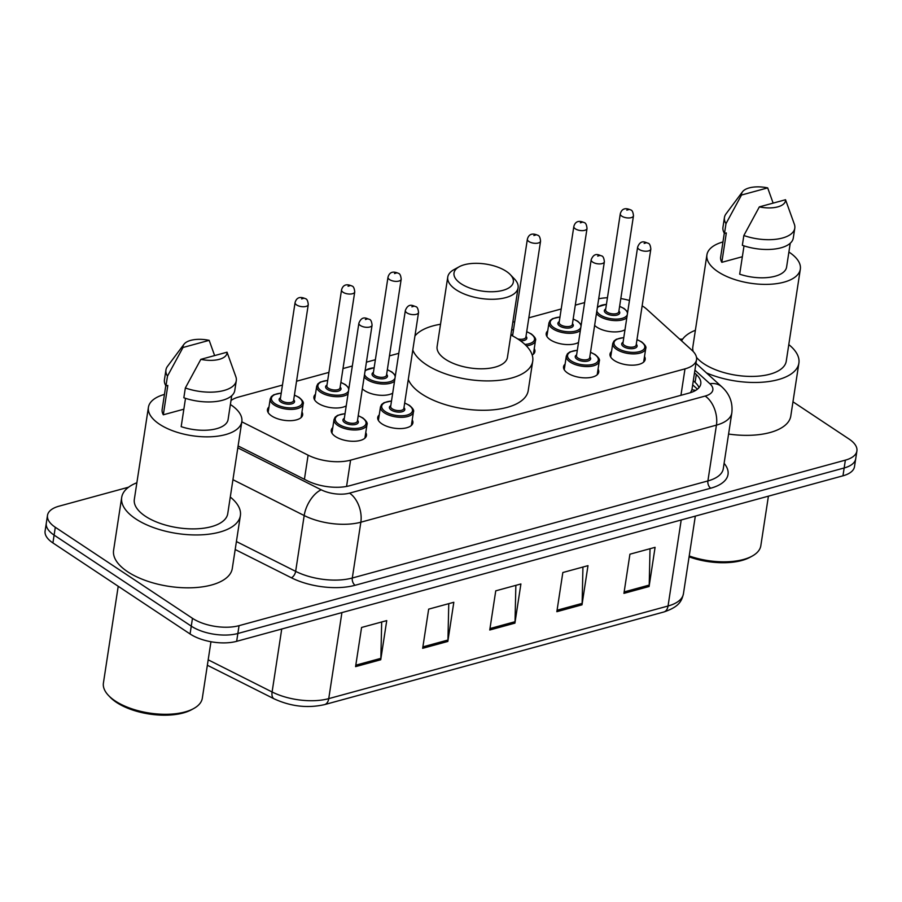 <?xml version="1.0" encoding="UTF-8"?>
<svg xmlns="http://www.w3.org/2000/svg" width="902" height="902" viewBox="0 0 902 902"><rect width="100%" height="100%" fill="white"/><g stroke="black" fill="none" stroke-linecap="round" stroke-linejoin="round"><path stroke-width="1.35" d="M598.049 369.2A17.792 8.073 -171.3 0 1 598.725 372.143A17.792 8.073 -171.3 0 1 586.65 377.859A17.792 8.073 -171.3 0 1 567.719 373.112A17.792 8.073 -171.3 0 1 563.558 366.764A17.792 8.073 -171.3 0 1 565.08 364.149M412.214 419.926A17.792 8.073 -171.3 0 1 412.89 422.869A17.792 8.073 -171.3 0 1 400.826 428.585A17.792 8.073 -171.3 0 1 381.896 423.85A17.792 8.073 -171.3 0 1 377.724 417.491A17.792 8.073 -171.3 0 1 379.246 414.886M365.761 432.61A17.792 8.073 -171.3 0 1 366.438 435.553A17.792 8.073 -171.3 0 1 354.362 441.27A17.792 8.073 -171.3 0 1 335.431 436.523A17.792 8.073 -171.3 0 1 331.271 430.175A17.792 8.073 -171.3 0 1 332.793 427.571M644.513 356.515A17.792 8.073 -171.3 0 1 645.178 359.458A17.792 8.073 -171.3 0 1 633.114 365.175A17.792 8.073 -171.3 0 1 614.183 360.428A17.792 8.073 -171.3 0 1 610.011 354.08A17.792 8.073 -171.3 0 1 611.545 351.464M346.233 405.844A17.792 8.073 -171.3 0 1 318.09 403.262A17.792 8.073 -171.3 0 1 313.919 396.903A17.792 8.073 -171.3 0 1 315.441 394.298M301.956 412.022A17.792 8.073 -171.3 0 1 302.632 414.965A17.792 8.073 -171.3 0 1 290.557 420.682A17.792 8.073 -171.3 0 1 271.626 415.935A17.792 8.073 -171.3 0 1 267.466 409.587A17.792 8.073 -171.3 0 1 268.988 406.971M534.243 348.612A17.792 8.073 -171.3 0 1 534.92 351.555A17.792 8.073 -171.3 0 1 532.191 355.038M392.697 393.171A17.792 8.073 -171.3 0 1 364.543 390.577A17.792 8.073 -171.3 0 1 362.345 388.796M578.532 342.433A17.792 8.073 -171.3 0 1 550.378 339.84A17.792 8.073 -171.3 0 1 546.206 333.492A17.792 8.073 -171.3 0 1 547.74 330.876M624.985 329.749A17.792 8.073 -171.3 0 1 596.831 327.167A17.792 8.073 -171.3 0 1 594.632 325.385M241.804 421.809L308.101 455.172A33.351 15.142 8.7 0 0 350.585 460.155L684.99 368.873A33.351 15.142 8.7 0 0 696.524 359.695A33.351 15.142 8.7 0 0 692.048 350.359L646.734 309.194A33.351 15.142 8.7 0 0 643.397 306.624A33.351 15.142 8.7 0 0 642.145 305.834M690.504 392.663L691.913 389.788A33.351 24.523 -47.8 0 1 695.611 390.442M629.461 300.479A33.351 15.142 8.7 0 0 620.813 298.573M607.452 297.739A33.351 15.142 8.7 0 0 598.702 298.799M282.461 385.075L238.748 397.015A33.351 15.142 8.7 0 0 230.991 400.533M584.62 302.587L575.296 305.135M561.213 308.98L528.831 317.82M514.749 321.664L512.821 322.194M398.785 353.325L389.461 355.873M375.379 359.718L366.415 362.164M352.332 366.009L342.997 368.557M328.914 372.402L296.544 381.23M792.971 401.807L849.086 439.06A33.351 15.142 -171.3 0 1 856.9 450.966A33.351 15.142 -171.3 0 1 845.366 460.144L239.053 625.661A33.351 15.142 -171.3 0 1 192.464 618.31L55.304 527.275A33.351 15.142 -171.3 0 1 47.502 515.358A33.351 15.142 -171.3 0 1 59.036 506.18L128.603 487.193M679.668 339.107A33.351 15.142 -171.3 0 1 682.588 339.231M47.502 515.358L45.1 531.03A33.351 15.142 -171.3 0 0 52.914 542.936L190.074 633.971A33.351 15.142 -171.3 0 0 236.662 641.322L842.964 475.816A33.351 15.142 -171.3 0 0 854.498 466.638L855.705 458.802A33.351 15.142 -171.3 0 1 844.159 467.98L237.857 633.497A33.351 15.142 -171.3 0 1 191.269 626.135L54.109 535.111A33.351 15.142 -171.3 0 1 46.295 523.194A33.351 15.142 -171.3 0 0 54.109 535.111L191.269 626.135A33.351 15.142 -171.3 0 0 237.857 633.497L844.159 467.98A33.351 15.142 -171.3 0 0 855.705 458.802L856.9 450.966M238.105 445.938L307.255 480.732A33.351 15.142 8.7 0 0 349.739 485.716L689.241 393.035A33.351 15.142 8.7 0 0 700.775 383.857A33.351 15.142 8.7 0 0 696.31 374.522L694.506 372.887M693.311 380.723L695.104 382.358A33.351 15.142 -171.3 0 1 699.027 387.601M355.58 666.634L361.578 627.465L386.732 620.599L380.734 659.757L355.58 666.634M556.85 611.691L562.837 572.522L587.991 565.655L582.004 604.825L556.85 611.691M623.936 593.369L629.923 554.2L655.089 547.334L649.09 586.503L623.936 593.369M422.666 648.312L428.664 609.143L453.819 602.277L447.832 641.446L422.666 648.312M489.752 630.002L495.75 590.833L520.905 583.966L514.918 623.135L489.752 630.002M515.854 585.342L515.031 621.715A8.896 5.547 74.7 0 1 514.918 623.135M448.768 603.663L447.944 640.025A8.896 5.547 74.7 0 1 447.832 641.446M650.026 548.72L649.214 585.082A8.896 5.547 74.7 0 1 649.09 586.503M582.94 567.031L582.128 603.404A8.896 5.547 74.7 0 1 582.004 604.825M381.681 621.974L380.858 658.347A8.896 5.547 74.7 0 1 380.734 659.757M681.585 340.855A60.039 27.252 -171.3 0 1 695.386 330.29M788.9 252.041A47.254 21.456 -171.3 0 1 789.273 252.278A47.254 21.456 -171.3 0 1 800.333 269.157A47.254 21.456 -171.3 0 1 768.267 284.344A47.254 21.456 -171.3 0 1 717.992 271.739A47.254 21.456 -171.3 0 1 706.92 254.86A47.254 21.456 -171.3 0 1 722.953 241.95M800.333 269.157L786.251 361.206A47.254 21.456 -171.3 0 1 754.185 376.382A47.254 21.456 -171.3 0 1 703.898 363.788A47.254 21.456 -171.3 0 1 696.491 357.35M693.176 351.464A47.254 21.456 -171.3 0 1 692.837 346.909L706.92 254.86M744.015 245.874L739.685 274.185A33.351 15.142 -171.3 0 0 786.6 267.06L790.242 243.236M785.541 199.737A22.234 10.091 -171.3 0 1 759.349 206.885L785.541 199.737L794.38 224.316A35.573 16.146 -171.3 0 1 794.786 228.229A35.573 16.146 -171.3 0 1 743.846 235.512L742.346 245.31A35.573 16.146 -171.3 0 0 793.286 238.015L794.786 228.229M759.349 206.885L743.846 235.512M742.357 256.72L721.826 262.324A33.351 15.142 -171.3 0 1 720.664 256.969L724.306 233.144M721.826 262.324L726.324 232.953L724.486 233.449A35.573 16.146 -171.3 0 1 722.953 227.259L724.453 217.461A35.573 16.146 -171.3 0 1 726.02 213.864L742.515 191.765A22.234 10.091 -171.3 0 1 767.681 187.887L741.5 195.035A22.234 10.091 -171.3 0 1 742.515 191.765M788.788 344.587A60.039 27.252 -171.3 0 1 798.89 363.134A60.039 27.252 -171.3 0 1 706.503 372.932M798.89 363.134L790.795 416.014A60.039 27.252 -171.3 0 1 728.579 434.054M768.414 496.168L760.826 545.71A50.027 22.708 -171.3 0 1 752.178 556.094A50.027 22.708 -171.3 0 1 689.218 555.97M752.178 556.094L750.058 557.256A47.806 21.704 -171.3 0 1 689.083 556.838M724.486 233.449L725.986 223.662A35.573 16.146 -171.3 0 1 724.453 217.461M725.986 223.662L741.5 195.035M767.681 187.887L773.138 203.119M461.023 283.713A30.014 13.631 -171.3 0 1 459.186 266.767A30.014 13.631 -171.3 0 1 506.304 271.355A30.014 13.631 -171.3 0 1 510.25 274.58A30.014 13.631 -171.3 0 1 500.103 290.985A30.014 13.631 -171.3 0 1 461.023 283.713M510.25 274.58L514.422 278.921A35.573 16.146 -171.3 0 1 518.086 287.817A35.573 16.146 -171.3 0 1 493.935 299.25A35.573 16.146 -171.3 0 1 456.085 289.756A35.573 16.146 -171.3 0 1 447.753 277.049A35.573 16.146 -171.3 0 1 453.898 269.664L459.186 266.767M447.753 277.049L437.109 346.571A35.573 16.146 8.7 0 0 445.441 359.278A35.573 16.146 8.7 0 0 483.303 368.771A35.573 16.146 8.7 0 0 507.443 357.339L518.086 287.817M510.859 335.014A61.144 27.759 -171.3 0 1 518.402 339.366A61.144 27.759 -171.3 0 1 532.721 361.206A61.144 27.759 -171.3 0 1 491.229 380.858A61.144 27.759 -171.3 0 1 426.15 364.543A61.144 27.759 -171.3 0 1 412.789 350.066M414.943 335.961A61.144 27.759 -171.3 0 1 440.526 324.258M532.721 361.206L528.222 390.577A61.144 27.759 -171.3 0 1 486.73 410.23A61.144 27.759 -171.3 0 1 421.662 393.915A61.144 27.759 -171.3 0 1 408.29 379.449M210.955 641.739L202.319 698.171A50.027 22.708 -171.3 0 1 193.671 708.555L191.551 709.716A47.806 21.704 -171.3 0 1 116.505 702.41A47.806 21.704 -171.3 0 1 110.236 697.28L108.567 695.532A50.027 22.708 -171.3 0 1 103.414 683.039L118.218 586.289M193.671 708.555A50.027 22.708 -171.3 0 1 115.129 700.91A50.027 22.708 -171.3 0 1 108.567 695.532M230.281 497.047A60.039 27.252 -171.3 0 1 240.383 515.606A60.039 27.252 -171.3 0 1 199.646 534.897A60.039 27.252 -171.3 0 1 135.751 518.887A60.039 27.252 -171.3 0 1 121.691 497.442A60.039 27.252 -171.3 0 1 136.879 482.75M240.383 515.606L232.288 568.474A60.039 27.252 -171.3 0 1 191.551 587.777A60.039 27.252 -171.3 0 1 127.656 571.755A60.039 27.252 -171.3 0 1 113.596 550.31L121.691 497.442M230.393 404.502A47.254 21.456 -171.3 0 1 230.765 404.75A47.254 21.456 -171.3 0 1 241.826 421.629A47.254 21.456 -171.3 0 1 209.76 436.805A47.254 21.456 -171.3 0 1 159.485 424.211A47.254 21.456 -171.3 0 1 148.413 407.332A47.254 21.456 -171.3 0 1 164.446 394.411M241.826 421.629L227.744 513.666A47.254 21.456 -171.3 0 1 195.678 528.854A47.254 21.456 -171.3 0 1 145.391 516.248A47.254 21.456 -171.3 0 1 134.33 499.37L148.413 407.332M185.508 398.334L181.178 426.646A33.351 15.142 -171.3 0 0 228.093 419.52L231.735 395.696M227.033 352.197A22.234 10.091 -171.3 0 1 200.842 359.346L227.033 352.197L235.873 376.788A35.573 16.146 -171.3 0 1 236.279 380.689A35.573 16.146 -171.3 0 1 185.338 387.984L183.839 397.771A35.573 16.146 -171.3 0 0 234.779 390.487L236.279 380.689M200.842 359.346L185.338 387.984M183.85 409.192L163.318 414.796A33.351 15.142 -171.3 0 1 162.157 409.429L165.799 385.616M163.318 414.796L167.817 385.413L165.979 385.921A35.573 16.146 -171.3 0 1 164.446 379.719L165.945 369.933A35.573 16.146 -171.3 0 1 167.513 366.325L184.008 344.237A22.234 10.091 -171.3 0 1 209.174 340.347L182.993 347.495A22.234 10.091 -171.3 0 1 184.008 344.237M165.979 385.921L167.479 376.123A35.573 16.146 -171.3 0 1 165.945 369.933M167.479 376.123L182.993 347.495M209.174 340.347L214.631 355.591M680.942 395.302L684.99 368.873M346.571 486.437L350.585 460.155M304.414 479.3L308.101 455.172M724.103 463.312A50.027 22.708 -171.3 0 1 710.72 488.207L355.117 585.274A50.027 22.708 -171.3 0 1 291.391 577.787L235.185 549.521M845.366 460.144L842.964 475.816M55.304 527.275L52.914 542.936M192.464 618.31L190.074 633.971M239.053 625.661L236.662 641.322M731.826 412.879A44.469 20.194 -171.3 0 1 716.436 425.124L707.901 480.935A44.469 20.194 8.7 0 0 723.28 468.702L731.826 412.879C732.943 402.608 729.605 393.926 721.814 386.834L695.961 363.359M237.812 447.843L321.225 489.809A22.234 10.091 8.7 0 0 349.548 493.135L705.15 396.057A22.234 13.857 74.7 0 1 716.436 425.124L360.845 522.202A44.469 20.194 -171.3 0 1 304.188 515.538L295.653 571.361A44.469 20.194 8.7 0 0 352.299 578.013L707.901 480.935A5.559 3.461 -105.3 0 0 710.72 488.207M321.225 489.809A22.234 11.534 -63.3 0 0 304.188 515.538L232.941 479.695M236.414 541.55L295.653 571.361A5.559 2.886 116.7 0 1 291.391 577.787M349.548 493.135A22.234 13.857 74.7 0 1 360.845 522.202L352.299 578.013A5.559 3.461 -105.3 0 0 355.117 585.274M705.15 396.057A22.234 10.091 8.7 0 0 709.863 383.711L694.923 370.147M709.863 383.711A22.234 16.349 -47.8 0 1 721.814 386.834M695.104 382.358L696.31 374.522M681.213 519.969L668.044 606.009A11.117 6.934 74.7 0 1 663.827 611.996L324.528 704.62A11.117 6.934 -105.3 0 0 328.745 698.633L668.044 606.009A44.469 20.194 8.7 0 0 683.434 593.775C681.698 600.619 679.781 606.629 663.827 611.996M324.528 704.62C307.616 708.42 290.816 706.491 274.118 698.836A11.117 5.762 -63.3 0 1 272.1 691.981A44.469 20.194 8.7 0 0 328.745 698.633L341.914 612.593M208.193 659.824L272.1 691.981L281.728 629.021M489.978 628.559L515.031 621.715M557.064 610.237L582.128 603.404M624.15 591.926L649.214 585.082M422.891 646.869L447.944 640.025M355.805 665.18L380.858 658.347M626.811 317.82A16.676 7.566 -171.3 0 1 599.323 316.162A16.676 7.566 -171.3 0 1 596.447 313.558M596.831 311.043A15.559 7.069 8.7 0 0 600.315 314.956A15.559 7.069 8.7 0 0 616.246 319.116A15.559 7.069 8.7 0 0 627.296 314.685M627.476 313.501A15.559 7.069 8.7 0 0 623.789 308.54A15.559 7.069 8.7 0 0 619.606 306.443M618.919 310.953A7.78 3.529 -171.3 0 1 616.337 315.226A7.78 3.529 -171.3 0 1 606.178 313.355A7.78 3.529 -171.3 0 1 605.738 308.935M605.603 309.758A6.675 3.033 8.7 0 0 607.17 312.137A6.675 3.033 8.7 0 0 614.273 313.919A6.675 3.033 8.7 0 0 618.795 311.776L633.475 215.815A6.675 3.033 -171.3 0 1 628.953 217.957A6.675 3.033 -171.3 0 1 621.85 216.187A6.675 3.033 -171.3 0 1 620.294 213.797L605.603 309.758M626.8 210.143L628.468 209.681L626.8 210.143M606.426 304.425A15.559 7.069 8.7 0 0 597.316 307.864M580.358 330.504A16.676 7.566 -171.3 0 1 552.87 328.847A16.676 7.566 -171.3 0 1 548.957 322.882L546.883 336.435M559.962 317.109A15.559 7.069 8.7 0 0 553.851 327.64A15.559 7.069 8.7 0 0 569.793 331.801A15.559 7.069 8.7 0 0 580.832 327.37M581.012 326.186A15.559 7.069 8.7 0 0 577.336 321.225A15.559 7.069 8.7 0 0 573.153 319.128M572.466 323.638A7.78 3.529 -171.3 0 1 569.872 327.911A7.78 3.529 -171.3 0 1 559.725 326.028A7.78 3.529 -171.3 0 1 559.274 321.619M559.15 322.442A6.675 3.033 8.7 0 0 560.717 324.821A6.675 3.033 8.7 0 0 567.809 326.603A6.675 3.033 8.7 0 0 572.342 324.461L587.022 228.499A6.675 3.033 -171.3 0 1 582.489 230.641A6.675 3.033 -171.3 0 1 575.397 228.86A6.675 3.033 -171.3 0 1 573.83 226.481L559.15 322.442M580.336 222.828L582.015 222.366L580.336 222.828M526.712 331.665L531.346 333.965C534.909 336.942 536.284 339.152 535.472 340.618A16.676 7.566 -171.3 0 1 526.328 345.827M524.896 344.429A15.559 7.069 8.7 0 0 530.872 333.909A15.559 7.069 8.7 0 0 526.689 331.812M511.626 335.409A7.78 3.529 -171.3 0 1 512.821 334.304M527.377 239.165C529.44 231.882 535.281 234.249 537.885 235.309C539.306 235.647 540.197 237.598 540.557 241.184A6.675 3.033 -171.3 0 1 536.036 243.326A6.675 3.033 -171.3 0 1 528.933 241.544A6.675 3.033 -171.3 0 1 527.377 239.165L512.686 335.127A6.675 3.033 8.7 0 0 512.843 336.051M533.883 235.512L535.551 235.05L533.883 235.512M517.714 338.915A6.675 3.033 8.7 0 0 525.877 337.145L540.557 241.184M526.001 336.322A7.78 3.529 -171.3 0 1 520.454 340.787M513.509 329.794A15.559 7.069 8.7 0 0 511.626 329.974M394.524 381.242A16.676 7.566 -171.3 0 1 367.035 379.573A16.676 7.566 -171.3 0 1 364.149 376.968M364.532 374.465A15.559 7.069 8.7 0 0 368.016 378.366A15.559 7.069 8.7 0 0 383.959 382.527A15.559 7.069 8.7 0 0 394.997 378.096M395.177 376.912A15.559 7.069 8.7 0 0 391.502 371.951A15.559 7.069 8.7 0 0 387.319 369.854M386.631 374.375A7.78 3.529 -171.3 0 1 384.038 378.648A7.78 3.529 -171.3 0 1 373.89 376.765A7.78 3.529 -171.3 0 1 373.439 372.357M373.315 373.169A6.675 3.033 8.7 0 0 374.882 375.559A6.675 3.033 8.7 0 0 381.974 377.329A6.675 3.033 8.7 0 0 386.507 375.187L401.187 279.225A6.675 3.033 -171.3 0 1 396.666 281.379A6.675 3.033 -171.3 0 1 389.563 279.597A6.675 3.033 -171.3 0 1 387.995 277.207L373.315 373.169M394.501 273.554L396.181 273.092L394.501 273.554M374.127 367.836A15.559 7.069 8.7 0 0 365.017 371.274M348.059 393.915A16.676 7.566 -171.3 0 1 320.571 392.257A16.676 7.566 -171.3 0 1 316.67 386.304L314.595 399.845M327.674 380.52A15.559 7.069 8.7 0 0 321.563 391.051A15.559 7.069 8.7 0 0 337.506 395.211A15.559 7.069 8.7 0 0 348.544 390.78M348.724 389.596A15.559 7.069 8.7 0 0 345.038 384.635A15.559 7.069 8.7 0 0 340.866 382.538M340.167 387.048A7.78 3.529 -171.3 0 1 337.585 391.321A7.78 3.529 -171.3 0 1 327.426 389.45A7.78 3.529 -171.3 0 1 326.986 385.041M326.862 385.853A6.675 3.033 8.7 0 0 328.418 388.243A6.675 3.033 8.7 0 0 335.521 390.014A6.675 3.033 8.7 0 0 340.043 387.871L354.734 291.91A6.675 3.033 -171.3 0 1 350.202 294.052A6.675 3.033 -171.3 0 1 343.098 292.282A6.675 3.033 -171.3 0 1 341.542 289.892L326.862 385.853M348.048 286.238L349.728 285.776L348.048 286.238M294.424 395.076L299.047 397.376C302.61 400.353 303.997 402.563 303.173 404.028A16.676 7.566 -171.3 0 1 291.865 409.384A16.676 7.566 -171.3 0 1 274.118 404.942A16.676 7.566 -171.3 0 1 270.205 398.988L268.131 412.53M281.21 393.204A15.559 7.069 8.7 0 0 275.099 403.735A15.559 7.069 8.7 0 0 296.848 407.163A15.559 7.069 8.7 0 0 298.585 397.32A15.559 7.069 8.7 0 0 294.402 395.223M293.714 399.733A7.78 3.529 -171.3 0 1 291.12 404.006A7.78 3.529 -171.3 0 1 280.973 402.134A7.78 3.529 -171.3 0 1 280.522 397.714M280.398 398.537A6.675 3.033 8.7 0 0 281.965 400.916A6.675 3.033 8.7 0 0 289.057 402.698A6.675 3.033 8.7 0 0 293.59 400.556L308.27 304.594A6.675 3.033 -171.3 0 1 303.748 306.736A6.675 3.033 -171.3 0 1 296.645 304.955A6.675 3.033 -171.3 0 1 295.078 302.576L280.398 398.537M301.584 298.923L303.264 298.461L301.584 298.923M643.656 362.074L645.731 348.522A16.676 7.566 -171.3 0 1 634.422 353.877A16.676 7.566 -171.3 0 1 616.675 349.435A16.676 7.566 -171.3 0 1 612.762 343.482L613.946 341.046L616.393 339.242L623.789 337.551M623.767 337.698A15.559 7.069 8.7 0 0 617.656 348.228A15.559 7.069 8.7 0 0 639.394 351.656A15.559 7.069 8.7 0 0 641.142 341.813A15.559 7.069 8.7 0 0 636.959 339.716M636.271 344.226A7.78 3.529 -171.3 0 1 633.678 348.499A7.78 3.529 -171.3 0 1 623.53 346.627A7.78 3.529 -171.3 0 1 623.079 342.208M637.635 247.069L622.955 343.031A6.675 3.033 8.7 0 0 624.511 345.41A6.675 3.033 8.7 0 0 631.614 347.191A6.675 3.033 8.7 0 0 636.147 345.049L650.827 249.087A6.675 3.033 -171.3 0 1 646.294 251.23A6.675 3.033 -171.3 0 1 639.202 249.459A6.675 3.033 -171.3 0 1 637.635 247.069C640.95 238.737 645.809 242.785 648.143 243.224C649.575 243.551 650.466 245.513 650.827 249.087M645.821 242.954L644.141 243.416L645.821 242.954M597.203 374.758L599.278 361.206A16.676 7.566 -171.3 0 1 587.957 366.562A16.676 7.566 -171.3 0 1 570.211 362.119A16.676 7.566 -171.3 0 1 566.309 356.155L567.482 353.731L569.929 351.927L577.336 350.235M577.314 350.382A15.559 7.069 8.7 0 0 571.203 360.913A15.559 7.069 8.7 0 0 592.941 364.34A15.559 7.069 8.7 0 0 594.677 354.497A15.559 7.069 8.7 0 0 590.494 352.4M589.807 356.91A7.78 3.529 -171.3 0 1 587.225 361.183A7.78 3.529 -171.3 0 1 577.066 359.3A7.78 3.529 -171.3 0 1 576.626 354.892M591.182 259.753L576.491 355.715A6.675 3.033 8.7 0 0 578.058 358.094A6.675 3.033 8.7 0 0 585.161 359.875A6.675 3.033 8.7 0 0 589.683 357.733L604.363 261.772A6.675 3.033 -171.3 0 1 599.841 263.914A6.675 3.033 -171.3 0 1 592.738 262.132A6.675 3.033 -171.3 0 1 591.182 259.753C594.497 251.421 599.345 255.469 601.69 255.897C603.111 256.236 604.002 258.186 604.363 261.772M599.356 255.638L597.688 256.1L599.356 255.638M411.368 425.485L413.443 411.932A16.676 7.566 -171.3 0 1 402.123 417.299A16.676 7.566 -171.3 0 1 384.376 412.845A16.676 7.566 -171.3 0 1 380.475 406.892L381.647 404.457L384.094 402.653L391.502 400.973M391.479 401.108A15.559 7.069 8.7 0 0 385.368 411.639A15.559 7.069 8.7 0 0 407.106 415.067A15.559 7.069 8.7 0 0 408.843 405.223A15.559 7.069 8.7 0 0 404.671 403.126M403.972 407.648A7.78 3.529 -171.3 0 1 401.39 411.921A7.78 3.529 -171.3 0 1 391.231 410.038A7.78 3.529 -171.3 0 1 390.791 405.629M405.348 310.48L390.667 406.441A6.675 3.033 8.7 0 0 392.223 408.832A6.675 3.033 8.7 0 0 399.327 410.602A6.675 3.033 8.7 0 0 403.848 408.459L418.539 312.498A6.675 3.033 -171.3 0 1 414.007 314.651A6.675 3.033 -171.3 0 1 406.903 312.87A6.675 3.033 -171.3 0 1 405.348 310.48C408.662 302.147 413.511 306.195 415.856 306.635C417.276 306.962 418.167 308.924 418.539 312.498M413.533 306.364L411.853 306.827L413.533 306.364M364.904 438.169L366.979 424.617A16.676 7.566 -171.3 0 1 355.67 429.972A16.676 7.566 -171.3 0 1 337.923 425.53A16.676 7.566 -171.3 0 1 334.011 419.577L335.194 417.141L337.641 415.337L345.038 413.646M345.015 413.792A15.559 7.069 8.7 0 0 338.904 424.323A15.559 7.069 8.7 0 0 360.653 427.751A15.559 7.069 8.7 0 0 362.39 417.908A15.559 7.069 8.7 0 0 358.207 415.811M357.519 420.321A7.78 3.529 -171.3 0 1 354.926 424.594A7.78 3.529 -171.3 0 1 344.778 422.722A7.78 3.529 -171.3 0 1 344.327 418.302M358.883 323.164L344.203 419.126A6.675 3.033 8.7 0 0 345.77 421.505A6.675 3.033 8.7 0 0 352.862 423.286A6.675 3.033 8.7 0 0 357.395 421.144L372.075 325.182A6.675 3.033 -171.3 0 1 367.554 327.325A6.675 3.033 -171.3 0 1 360.45 325.554A6.675 3.033 -171.3 0 1 358.883 323.164C362.198 314.832 367.058 318.88 369.392 319.319C370.823 319.646 371.714 321.608 372.075 325.182M367.069 319.049L365.389 319.511L367.069 319.049M697.426 389.168L692.668 384.85M691.913 389.822L696.524 359.695M274.118 698.836L207.359 665.248M683.434 593.775L695.318 516.124M627.702 312.013L624.252 308.597L619.629 306.308M633.475 215.815C633.114 212.241 632.223 210.279 630.802 209.952C628.198 208.881 622.357 206.524 620.294 213.797M606.448 304.29L597.451 306.973M581.238 324.697L577.799 321.281L573.176 318.981M587.022 228.499C586.661 224.914 585.77 222.963 584.338 222.636C581.734 221.565 575.904 219.209 573.83 226.481M559.984 316.963L552.588 318.654L550.096 320.514L548.957 322.882M535.472 340.618L533.398 354.159M513.531 329.647L511.659 329.816M395.403 375.435L391.964 372.007L387.341 369.719M401.187 279.225C400.826 275.651 399.936 273.689 398.504 273.362C395.899 272.303 390.07 269.935 387.995 277.207M374.15 367.7L365.163 370.384M348.95 388.108L345.511 384.692L340.888 382.403M354.734 291.91C354.373 288.336 353.471 286.374 352.051 286.047C349.446 284.976 343.606 282.619 341.542 289.892M327.697 380.385L320.289 382.076L317.797 383.925L316.67 386.304M308.27 304.594C307.909 301.009 307.018 299.058 305.586 298.731C302.982 297.66 297.153 295.304 295.078 302.576M303.173 404.028L301.099 417.581M281.232 393.058L273.836 394.749L271.344 396.609L270.205 398.988M636.981 339.569L641.604 341.869C645.167 344.846 646.542 347.067 645.731 348.522M612.762 343.482L610.688 357.023M590.517 352.254L595.14 354.554C598.714 357.53 600.089 359.74 599.278 361.206M566.309 356.155L564.235 369.707M404.682 402.991L409.316 405.28C412.879 408.256 414.255 410.478 413.443 411.932M380.475 406.892L378.4 420.433M358.229 415.664L362.852 417.964C366.415 420.941 367.79 423.162 366.979 424.617M334.011 419.577L331.936 433.118"/></g></svg>

